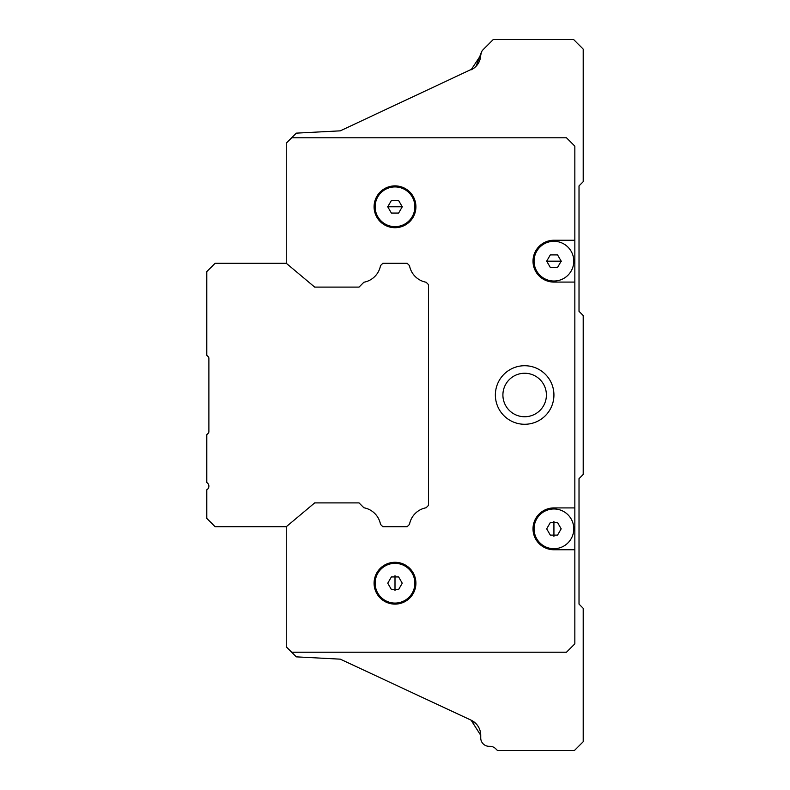 <?xml version="1.0" encoding="UTF-8"?>
<svg xmlns="http://www.w3.org/2000/svg" width="790" height="790" viewBox="0 0 790 790"><rect width="100%" height="100%" fill="white"/><g stroke="black" fill="none" stroke-linecap="round" stroke-linejoin="round"><path stroke-width="1.19" d="M286.257 263.258L314.667 287.096L359.035 287.096L363.904 282.228A20.698 20.698 0 0 0 380.513 265.618L382.874 263.258L407.126 263.258L409.487 265.618A20.698 20.698 0 0 0 426.096 282.228L428.457 284.588L428.457 505.412L426.096 507.773A20.698 20.698 0 0 0 409.487 524.382L407.126 526.742L382.874 526.742L380.513 524.382A20.698 20.698 0 0 0 363.904 507.773L359.035 502.904L314.667 502.904L286.257 526.742L215.156 526.742L206.792 518.378L206.792 489.8A4.187 4.187 0 0 0 206.792 482.552L206.792 434.737L208.155 433.374A2.508 2.508 0 0 0 208.886 431.597L208.886 358.393A2.508 2.508 0 0 0 208.155 356.626L206.792 355.263L206.792 271.622L215.156 263.258L286.257 263.258L286.257 143.178L291.648 137.786L566.479 137.786L574.844 146.15L574.844 643.85L566.479 652.214L291.648 652.214L296.299 656.855L340.293 659.166L471.077 720.154A16.728 16.728 0 0 1 480.735 735.312L471.077 720.154L476.311 723.976M208.659 357.357L208.886 358.393L208.659 357.357M208.758 432.397L208.886 431.597M481.485 52.051L480.725 55.251A16.728 16.728 0 0 1 471.077 69.846L480.725 55.251A8.364 8.364 0 0 1 483.174 49.612L493.286 39.5L573.589 39.5L583.208 49.118L583.208 181.7L579.021 185.887L579.021 311.349L583.208 315.536L583.208 474.464L579.021 478.651L579.021 604.113L583.208 608.3L583.208 741.721L574.419 750.5L497.463 750.5L495.725 748.752A8.364 8.364 0 0 0 490.304 746.313L489.099 746.313A8.364 8.364 0 0 1 480.735 737.949L480.735 735.312M473.842 68.216L340.293 130.834L296.299 133.145L291.648 137.786M480.034 730.503L480.468 732.35M476.084 66.261L481.466 52.081M480.725 55.251L481.159 52.851M502.904 395A21.745 21.745 0 0 1 524.649 373.255A21.745 21.745 0 0 1 546.404 395A21.745 21.745 0 0 1 524.649 416.745A21.745 21.745 0 0 1 502.904 395M291.648 652.214L286.257 646.822L286.257 526.742M364.269 507.842A20.698 20.698 0 0 1 380.434 524.017M409.566 524.017A20.698 20.698 0 0 1 425.731 507.842M425.731 282.158A20.698 20.698 0 0 1 409.566 265.983M553.928 395A29.279 29.279 0 0 0 510.014 369.641A29.279 29.279 0 0 0 510.014 420.359A29.279 29.279 0 0 0 553.928 395M374.085 206.792A20.915 20.915 0 0 1 405.458 188.682A20.915 20.915 0 0 1 405.458 224.903A20.915 20.915 0 0 1 374.085 206.792M374.085 583.208A20.915 20.915 0 0 1 405.458 565.097A20.915 20.915 0 0 1 405.458 601.318A20.915 20.915 0 0 1 374.085 583.208M574.844 549.751L553.928 549.751A20.915 20.915 0 0 1 533.013 528.836A20.915 20.915 0 0 1 553.928 507.921L574.844 507.921M574.844 282.079L553.928 282.079A20.915 20.915 0 0 1 533.013 261.164A20.915 20.915 0 0 1 553.928 240.249L574.844 240.249M314.321 286.8A1.254 1.254 0 0 0 315.131 287.096M358.512 287.096A1.254 1.254 0 0 0 359.401 286.731M359.401 503.269A1.254 1.254 0 0 0 358.512 502.904M315.131 502.904A1.254 1.254 0 0 0 314.321 503.2M553.928 548.704A19.869 19.869 0 0 0 571.13 518.902A19.869 19.869 0 0 0 536.726 518.902A19.869 19.869 0 0 0 553.928 548.704A19.869 19.869 0 0 1 536.726 518.902A19.869 19.869 0 0 1 571.13 518.902A19.869 19.869 0 0 1 553.928 548.704M534.06 261.164A19.869 19.869 0 0 0 563.863 278.366A19.869 19.869 0 0 0 563.863 243.962A19.869 19.869 0 0 0 534.06 261.164A19.869 19.869 0 0 1 563.863 243.962A19.869 19.869 0 0 1 563.863 278.366A19.869 19.869 0 0 1 534.06 261.164M375.132 206.792A19.869 19.869 0 0 0 404.934 223.995A19.869 19.869 0 0 0 404.934 189.59A19.869 19.869 0 0 0 375.132 206.792A19.869 19.869 0 0 1 404.934 189.59A19.869 19.869 0 0 1 404.934 223.995A19.869 19.869 0 0 1 375.132 206.792M395 603.076A19.869 19.869 0 0 0 412.202 573.273A19.869 19.869 0 0 0 377.798 573.273A19.869 19.869 0 0 0 395 603.076A19.869 19.869 0 0 1 377.798 573.273A19.869 19.869 0 0 1 412.202 573.273A19.869 19.869 0 0 1 395 603.076M553.928 521.311L553.928 536.361L553.928 521.311M561.453 261.164L546.404 261.164L561.453 261.164M561.177 528.836L557.552 522.565L550.304 522.565L546.69 528.836L550.304 535.106L557.552 535.106L561.177 528.836M561.177 261.164L557.552 254.894L550.304 254.894L546.69 261.164L550.304 267.435L557.552 267.435L561.177 261.164M402.525 206.792L387.475 206.792L402.525 206.792M395 575.673L395 590.732L395 575.673M387.752 206.792L391.376 213.063L398.624 213.063L402.248 206.792L398.624 200.522L391.376 200.522L387.752 206.792M398.624 576.937L391.376 576.937L387.752 583.208L391.376 589.478L398.624 589.478L402.248 583.208L398.624 576.937"/></g></svg>
